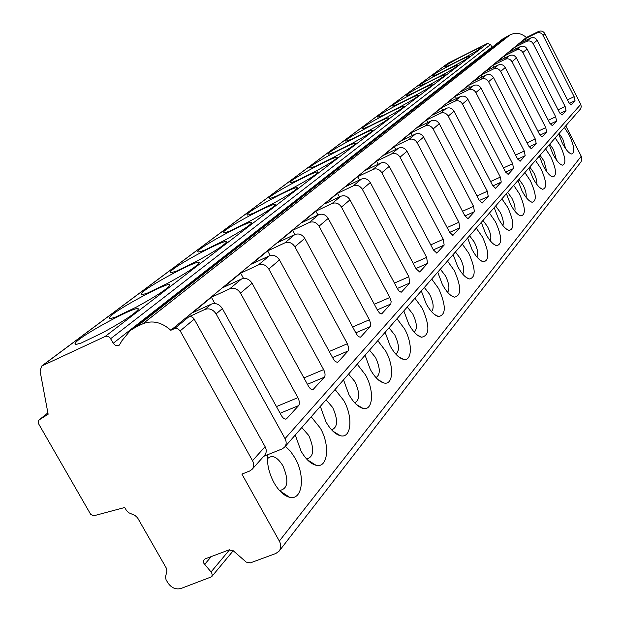 <?xml version="1.0" encoding="UTF-8"?>
<svg xmlns="http://www.w3.org/2000/svg" width="620" height="620" viewBox="0 0 620 620"><rect width="100%" height="100%" fill="white"/><g stroke="black" fill="none" stroke-linecap="round" stroke-linejoin="round"><path stroke-width="0.93" d="M252.061 469.363L264.647 455.258C266.592 452.809 266.747 449.957 265.112 446.695L193.719 318.293L191.34 316.712L188.759 316.859L174.569 328.569L170.81 330.282C161.766 322.199 152.458 320.021 142.894 323.756L136.431 326.748L130.37 330.445L121.977 340.628L119.358 345.092C117.118 346.34 115.088 345.704 113.282 343.201L109.825 337.481L107.795 336.257L105.648 336.242L41.742 365.994L40.044 370.892L48.135 414.23L39.169 419.88L38.254 421.251L38.176 423.057L90.574 514.189L92.752 515.507L94.659 515.546L124.728 507.501L126.534 510.64L128.968 512.825L135.036 515.484L137.524 517.746L166.493 568.424L166.912 571.237L165.532 576.724L166.013 579.622L167.733 582.637C171.298 587.83 175.692 589.79 180.924 588.504L211.606 576.786L212.265 574.841L211.575 572.616L203.453 562.797L203.453 560.581L205.135 558.876L229.09 549.878L233.717 551.172L246.256 562.123L250.379 562.875L275.807 553.497L279.163 551.072C281.201 548.15 281.263 544.817 279.333 541.058L241.916 474.106L249.721 470.991L252.061 469.363C254.029 466.891 254.177 463.993 252.503 460.675L180.172 330.863L177.638 328.585L174.569 328.569M263.702 456.32L282.201 448.888L284.588 447.198C286.517 444.734 286.665 441.874 285.037 438.627L216.109 313.922C213.125 309.473 209.421 307.969 204.988 309.419L188.759 316.859M285.378 446.292L290.486 451.267L295.019 458.01C305.59 476.082 302.498 500.821 289.571 497.271C283.952 495.806 278.767 490.955 274.017 482.74C268.879 473.014 266.771 463.667 267.701 454.708M311.201 416.795L320.354 428.172C330.336 445.408 327.933 468.534 316.037 465.279C310.659 463.861 305.644 459.094 300.987 450.98L295.26 435.007M335.079 389.515L343.798 400.574C353.237 417.043 351.416 438.743 340.434 435.744C335.288 434.372 330.437 429.683 325.872 421.678L320.323 406.371M357.221 364.211L365.537 374.976C374.488 390.74 373.163 411.161 362.995 408.386C358.073 407.061 353.377 402.45 348.905 394.553L343.534 379.851M377.812 340.69L385.756 351.16C394.274 366.281 393.351 385.555 383.92 382.974C379.215 381.695 374.666 377.162 370.287 369.381L365.072 355.245M397.002 318.757L404.612 328.957C412.726 343.472 412.161 361.724 403.38 359.313C398.877 358.073 394.475 353.617 390.181 345.952L385.129 332.328M414.943 298.267L422.243 308.202C429.97 325.981 429.738 335.653 421.53 337.226C417.214 336.024 412.959 331.646 408.75 324.089L403.837 310.953M431.737 279.07L438.759 288.757C446.199 305.8 446.113 315.069 438.495 316.556C434.364 315.386 430.233 311.085 426.111 303.645L421.337 290.958M447.508 261.059L454.259 270.506C461.435 286.866 461.482 295.755 454.39 297.174C450.43 296.042 446.423 291.811 442.386 284.479L437.736 272.219M462.334 244.117L468.836 253.34C475.765 269.072 475.92 277.613 469.317 278.969C465.512 277.861 461.629 273.699 457.668 266.484L453.143 254.619M476.3 228.16L482.569 237.158C489.265 252.309 489.521 260.532 483.352 261.826C479.694 260.749 475.928 256.657 472.045 249.558L467.643 238.057M489.482 213.102L495.535 221.89C502.006 236.499 502.355 244.419 496.581 245.66C493.063 244.606 489.405 240.583 485.6 233.593L481.306 222.44M501.944 198.865L507.796 207.46C514.058 221.557 514.484 229.199 509.067 230.392C505.688 229.361 502.13 225.409 498.403 218.519L494.21 207.7M513.74 185.388L519.405 193.789C525.473 207.413 525.962 214.799 520.87 215.938C517.622 214.938 514.166 211.048 510.5 204.267L506.416 193.75M524.915 172.608L530.41 180.831C536.292 194.014 536.843 201.151 532.053 202.252C528.922 201.275 525.566 197.447 521.97 190.766L517.979 180.544M535.533 160.479L540.857 168.524C546.569 181.288 547.165 188.201 542.655 189.263C539.64 188.309 536.37 184.543 532.843 177.963L528.945 168.012M545.631 148.947L550.793 156.829C556.341 169.198 556.985 175.894 552.722 176.917C549.824 175.987 546.639 172.275 543.174 165.804L539.361 156.108M555.233 137.973L560.255 145.684C565.642 157.689 566.323 164.184 562.301 165.176C559.496 164.261 556.396 160.611 552.994 154.233L549.266 144.793M564.394 127.511L569.269 135.075C574.507 146.723 575.228 153.032 571.415 153.985C568.718 153.094 565.696 149.505 562.348 143.22L558.705 134.013M279.163 551.072L581.033 161.835L581.878 159.325L581.452 156.651L565.796 125.907M47.887 412.912L39.463 419.678M492.024 47.352L490.583 44.578L487.46 43.462L447.958 63.248L41.742 365.994M113.576 318.052L136.245 307.14C154.845 297.011 165.982 289.827 169.648 285.588C174.949 277.907 112.894 310.837 109.523 317.494C108.725 318.851 110.391 318.796 114.529 317.332L113.576 318.052M145.53 294.019L167.516 283.387C185.186 273.776 195.68 267.042 198.997 263.182C203.794 256.13 144.111 287.719 141.213 293.764C140.5 295.019 142.236 294.887 146.413 293.353L145.53 294.019M175.119 271.769L196.455 261.4C213.28 252.27 223.2 245.931 226.215 242.404C230.578 235.902 173.065 266.274 170.585 271.769C169.942 272.94 171.732 272.738 175.941 271.149L175.119 271.769M202.593 251.108L223.316 240.994C239.367 232.291 248.767 226.315 251.526 223.084C255.502 217.078 199.996 246.318 197.865 251.34C197.3 252.433 199.129 252.162 203.36 250.534L202.593 251.108M228.176 231.865L248.318 222.006C263.663 213.691 272.591 208.049 275.117 205.065C278.76 199.501 225.114 227.71 223.293 232.306C222.781 233.329 224.649 233.004 228.888 231.33L228.176 231.865M252.053 213.908L271.645 204.282C286.332 196.339 294.841 190.983 297.158 188.232C300.506 183.063 248.589 210.32 247.031 214.536C246.574 215.489 248.473 215.117 252.72 213.412L252.053 213.908M274.389 197.114L293.454 187.713C307.543 180.095 315.665 175.011 317.804 172.461C320.889 167.648 270.584 194.021 269.258 197.904C268.847 198.795 270.769 198.377 275.009 196.649L274.389 197.114M295.329 181.366L313.898 172.19C327.438 164.874 335.188 160.037 337.172 157.666C340.024 153.171 291.229 178.723 290.106 182.303C289.742 183.133 291.679 182.675 295.918 180.924L295.329 181.366M314.999 166.571L333.103 157.604C346.115 150.575 353.547 145.956 355.384 143.755C358.027 139.547 310.651 164.323 309.698 167.64C309.372 168.423 311.325 167.927 315.549 166.16L314.999 166.571M333.513 152.652L351.168 143.879C363.7 137.113 370.83 132.703 372.535 130.65C374.999 126.697 328.949 150.761 328.151 153.83C327.864 154.566 329.825 154.039 334.033 152.257L333.513 152.652M350.974 139.523L368.195 130.944C380.285 124.426 387.128 120.203 388.724 118.281C391.026 114.568 346.216 137.958 345.557 140.81C345.301 141.5 347.27 140.949 351.463 139.151L350.974 139.523M367.459 127.123L384.268 118.73C395.947 112.445 402.527 108.392 404.023 106.593C406.17 103.098 362.545 125.86 362.01 128.503C361.778 129.154 363.754 128.58 367.923 126.775L367.459 127.123M383.059 115.39L399.474 107.183C410.758 101.107 417.105 97.224 418.5 95.527C420.515 92.233 378.006 114.39 377.572 116.855C377.371 117.467 379.347 116.87 383.493 115.064L383.059 115.39M397.831 104.284L413.881 96.24C424.793 90.365 430.916 86.63 432.233 85.041C434.124 81.918 392.669 103.525 392.328 105.819C392.15 106.4 394.126 105.78 398.249 103.974L397.831 104.284M411.85 93.736L427.536 85.862C438.107 80.174 444.021 76.585 445.261 75.082C447.043 72.129 406.588 93.194 406.34 95.341C406.178 95.891 408.146 95.255 412.246 93.442L411.85 93.736M425.165 83.723L440.518 76.012C450.763 70.502 456.475 67.03 457.645 65.611C459.327 62.814 419.825 83.382 419.647 85.39C419.515 85.901 421.476 85.258 425.545 83.444L425.165 83.723M437.836 74.198L452.856 66.635C462.799 61.295 468.325 57.947 469.433 56.606C471.022 53.948 432.427 74.036 432.318 75.911C432.194 76.4 434.155 75.741 438.193 73.935L437.836 74.198M449.903 65.123L464.605 57.714C474.261 52.522 479.609 49.29 480.663 48.019C482.174 45.493 444.439 65.123 444.385 66.882C444.284 67.348 446.237 66.681 450.236 64.868L449.903 65.123M75.857 344.325L75.214 343.193C79.143 335.839 143.786 301.421 137.904 309.814C133.827 314.495 121.977 322.183 102.354 332.878L80.127 343.542M75.214 343.193C74.315 344.658 75.911 344.697 79.996 343.302M170.81 330.282L526.349 37.51C521.42 33.178 516.057 32.263 510.268 34.759L502.595 39.083L130.37 330.445M497.697 43.013L498.875 41.997M486.816 51.538L488.041 50.476M475.393 60.489L476.671 59.381M463.38 69.897L464.713 68.735M450.748 79.802L452.135 78.585M437.425 90.233L438.875 88.962M423.375 101.246L424.886 99.913M408.518 112.886L410.099 111.492M392.793 125.209L394.444 123.744M376.123 138.275L377.844 136.733M358.414 152.156L360.212 150.536M339.566 166.927L341.45 165.222M319.471 182.675L321.439 180.885M297.995 199.508L300.057 197.617M275.001 217.535L277.156 215.543M250.317 236.887L252.572 234.794M223.743 257.719L226.099 255.51M195.067 280.209L197.524 277.876M164.021 304.552L166.586 302.095M526.349 37.51L538.54 31.473C541.214 30.473 543.337 31.225 544.918 33.712L580.762 104.362L581.273 106.648L580.63 108.857L284.588 447.198M536.602 33.085L525.078 38.789L519.01 43.795L530.681 38.022C533.402 37.014 535.564 37.774 537.176 40.308L568.796 102.525L571.221 104.927L575.027 100.734L574.151 96.689L543.011 35.332C541.423 32.837 539.284 32.085 536.602 33.085L538.54 31.473M526.636 41.393L514.864 47.205L508.493 52.46L520.42 46.578C523.195 45.547 525.411 46.33 527.062 48.926L559.527 112.623L562.038 115.064L566.029 110.654L565.146 106.5L533.192 43.702C531.565 41.145 529.379 40.378 526.636 41.393L530.681 38.022M516.165 50.119L504.145 56.048L497.449 61.558L509.632 55.56C512.469 54.514 514.74 55.319 516.437 57.978L549.793 123.233L552.381 125.705L556.582 121.078L555.691 116.8L522.877 52.491C521.211 49.871 518.971 49.081 516.165 50.119L520.42 46.578M537.943 131.269L545.755 127.627L512.035 61.729C510.322 59.047 508.028 58.233 505.161 59.288L492.869 65.332L485.824 71.137L498.286 65.023C501.185 63.953 503.518 64.782 505.261 67.51L539.547 134.393L542.066 137.012M527.054 142.84L535.293 139.019L500.619 71.463C498.86 68.704 496.512 67.867 493.574 68.944L481.004 75.113L473.587 81.228L486.328 74.981C489.304 73.889 491.683 74.749 493.481 77.547L528.751 146.15L531.363 148.816M515.569 155.047L524.272 151.032L488.591 81.716C486.77 78.887 484.367 78.019 481.36 79.12L468.503 85.413L460.668 91.869L473.711 85.49C476.757 84.382 479.206 85.266 481.05 88.141L517.375 158.55L520.072 161.262M503.432 167.935L512.647 163.703L475.881 92.543C474.013 89.636 471.541 88.745 468.472 89.861L455.305 96.286L447.028 103.106L460.389 96.596C463.504 95.465 466.015 96.379 467.914 99.332L505.354 171.647L508.144 174.406M490.583 181.559L500.348 177.095L462.45 103.99C460.528 100.998 457.986 100.076 454.84 101.223L441.355 107.787L432.597 115.002L446.284 108.353C449.477 107.198 452.058 108.136 454.018 111.174L492.637 185.496L495.527 188.317M476.966 195.982L487.336 191.27L448.229 116.111C446.245 113.042 443.633 112.081 440.409 113.251L426.583 119.955L417.299 127.604L431.326 120.815C434.612 119.637 437.263 120.606 439.278 123.737L479.159 200.183L482.159 203.05M462.505 211.288L473.541 206.305L433.14 128.968C431.086 125.806 428.412 124.822 425.095 126.007L410.921 132.858L401.062 140.988L415.454 134.044C418.818 132.835 421.546 133.85 423.638 137.067L464.853 215.768L467.968 218.682M447.121 227.556L458.885 222.27L417.097 142.639C414.982 139.376 412.23 138.353 408.828 139.562L394.281 146.568L383.796 155.217L398.567 148.118C402.024 146.886 404.829 147.932 406.991 151.257L449.639 232.337L452.879 235.313M430.722 244.869L443.285 239.266L400.024 157.185C397.839 153.822 394.994 152.76 391.507 154L376.572 161.161L365.389 170.376L380.564 163.114C384.113 161.867 387.004 162.952 389.244 166.377L433.434 249.992L436.798 253.022M413.207 263.345L426.645 257.385L381.812 172.709C379.548 169.237 376.619 168.136 373.023 169.4L357.686 176.723L345.743 186.574L361.328 179.141C364.986 177.863 367.97 178.994 370.287 182.536L416.129 268.847L419.632 271.94M394.444 283.092L408.875 276.752L362.336 189.309C359.988 185.721 356.965 184.574 353.268 185.861L337.505 193.363L324.71 203.903L340.744 196.3C344.503 194.99 347.588 196.168 349.99 199.834L397.614 289.021L399.342 291.377L401.264 292.167M374.31 304.257L389.833 297.492L341.457 207.096C339.024 203.383 335.901 202.19 332.095 203.507L315.875 211.18L302.149 222.495L318.649 214.706C322.524 213.381 325.709 214.605 328.205 218.395L377.751 310.659L379.556 313.085L381.563 313.875M352.64 326.988L369.396 319.765L319.037 226.207C316.502 222.363 313.271 221.115 309.349 222.456L292.656 230.315L277.884 242.49L294.88 234.515C298.871 233.159 302.165 234.445 304.761 238.374L356.671 334.428L358.616 336.683L360.375 337.203M329.251 351.478L347.386 343.736L294.88 246.791C292.237 242.808 288.897 241.498 284.851 242.87L267.654 250.914L251.712 264.058L269.227 255.89C273.342 254.502 276.76 255.851 279.465 259.927L333.358 359.026L335.335 361.576L337.52 362.367M303.94 377.929L323.632 369.621L268.778 269.034C266.026 264.895 262.562 263.523 258.393 264.926L240.653 273.164L223.401 287.385L241.467 279.023C245.722 277.605 249.263 279.023 252.092 283.255L308.45 386.159C310.116 388.934 311.705 390.019 313.216 389.399L312.805 389.569M276.442 406.581L297.902 397.645L240.498 293.136C237.623 288.835 234.027 287.393 229.718 288.819L211.412 297.259L192.673 312.697L211.327 304.133C215.729 302.692 219.403 304.18 222.363 308.589L281.418 415.601C283.162 418.469 284.844 419.562 286.471 418.88L285.99 419.081M297.902 397.645C299.576 401.094 299.809 403.752 298.6 405.62L286.471 418.88M323.632 369.621C325.237 372.938 325.485 375.457 324.376 377.192L313.216 389.399M347.386 343.736L348.75 347.936L348.37 350.672L337.869 362.219M369.396 319.765L370.721 323.795L370.388 326.384L360.67 337.079M389.833 297.492L391.127 301.367L390.848 303.831L381.812 313.759M408.875 276.752L409.727 283.046L401.481 292.074M426.645 257.385L427.521 263.423L419.825 271.854M443.285 239.266L444.16 245.071L436.968 252.952M458.885 222.27L459.769 227.858L453.018 235.244M473.541 206.305L474.432 211.684L468.092 218.628M487.336 191.27L488.235 196.463L482.267 202.996M500.348 177.095L501.247 182.102L495.628 188.271M512.647 163.703L513.546 168.547L508.229 174.367M524.272 151.032L525.171 155.721L520.149 161.223M535.293 139.019L536.192 143.569L531.433 148.785M545.755 127.627L546.646 132.037L542.128 136.989M525.078 38.789L525.892 40.393M211.412 297.259L214.884 303.544M240.653 273.164L243.552 278.45M267.654 250.914L270.173 255.541M292.656 230.315L294.919 234.499M315.875 211.18L317.952 215.039M337.505 193.363L339.411 196.928M357.686 176.723L359.453 180.04M376.572 161.161L378.208 164.246M394.281 146.568L395.8 149.443M410.921 132.858L412.331 135.548M426.583 119.955L427.901 122.473M441.355 107.787L442.587 110.151M455.305 96.286L456.46 98.51M468.503 85.413L469.588 87.513M481.004 75.113L482.027 77.089M492.869 65.332L493.83 67.208M504.145 56.048L505.052 57.815M514.864 47.205L515.724 48.887M559.101 133.556L562.782 138.965L565.68 148.761M549.808 144.181L553.59 149.691L556.52 160.037M540.051 155.326L543.949 160.952L546.886 171.864M529.798 167.036L533.82 172.779C536.153 177.537 537.129 181.366 536.757 184.272M519.018 179.358L523.171 185.217C525.659 190.317 526.628 194.347 526.078 197.315M507.656 192.332L511.95 198.323C514.6 203.779 515.553 208.018 514.802 211.048M495.675 206.018L500.115 212.141C502.944 217.984 503.874 222.448 502.89 225.525M483.019 220.48L487.614 226.742C490.637 233.004 491.521 237.692 490.281 240.808M469.627 235.786L474.385 242.18C477.609 248.899 478.454 253.828 476.904 256.967M455.436 251.999L460.373 258.54C463.814 265.755 464.589 270.94 462.706 274.094M440.371 269.212L445.501 275.908C449.175 283.666 449.872 289.114 447.594 292.26M424.351 287.517L429.683 294.376C433.605 302.723 434.202 308.458 431.474 311.573M407.27 307.024L412.835 314.053C417.02 323.051 417.493 329.081 414.245 332.142M389.042 327.864L394.839 335.063C399.311 344.79 399.629 351.137 395.8 354.105M369.528 350.161L375.588 357.546C380.362 368.071 380.494 374.759 375.983 377.588M348.587 374.077L354.942 381.656C360.042 393.096 359.941 400.132 354.64 402.775M326.074 399.807L332.738 407.58C338.195 420.042 337.807 427.459 331.591 429.838M301.785 427.552L308.799 435.535C314.627 449.167 313.898 456.986 306.621 458.994M267.437 458.769C272.002 454.375 277.163 456.715 282.906 465.767C289.129 480.748 287.982 488.986 279.465 490.498M581.258 156.232L279.333 541.058M211.288 556.566L204.476 564.587M229.617 549.723L211.071 571.942M448.43 62.953L42.486 365.544M487.46 43.462L105.26 336.389M506.331 36.727L136.431 326.748M510.268 34.759L142.894 323.756M505.161 59.288L509.632 55.56M493.574 68.944L498.286 65.023M481.36 79.12L486.328 74.981M468.472 89.861L473.711 85.49M454.84 101.223L460.389 96.596M440.409 113.251L446.284 108.353M425.095 126.007L431.326 120.815M408.828 139.562L415.454 134.044M391.507 154L398.567 148.118M373.023 169.4L380.564 163.114M353.268 185.861L361.328 179.141M332.095 203.507L340.744 196.3M309.349 222.456L318.649 214.706M284.851 242.87L294.88 234.515M258.393 264.926L269.227 255.89M229.718 288.819L241.467 279.023M204.988 309.419L211.327 304.133M194.277 319.099L180.172 330.863M265.112 446.695L252.503 460.675M285.037 438.627L580.762 104.362M543.011 35.332L544.918 33.712M216.109 313.922L222.363 308.589M240.498 293.136L252.092 283.255M268.778 269.034L279.465 259.927M294.88 246.791L304.761 238.374M319.037 226.207L328.205 218.395M341.457 207.096L349.99 199.834M362.336 189.309L370.287 182.536M381.812 172.709L389.244 166.377M400.024 157.185L406.991 151.257M417.097 142.639L423.638 137.067M433.14 128.968L439.278 123.737M448.229 116.111L454.018 111.174M462.45 103.99L467.914 99.332M475.881 92.543L481.05 88.141M488.591 81.716L493.481 77.547M500.619 71.463L505.261 67.51M512.035 61.729L516.437 57.978M522.877 52.491L527.062 48.926M533.192 43.702L537.176 40.308M569.307 103.416L575.027 100.734M286.889 418.539L285.456 419.128M280.124 413.261L298.6 405.62M313.588 389.089L312.333 389.616M307.427 384.299L324.376 377.192M338.195 361.94L337.094 362.406M332.568 357.57L348.169 350.943M360.964 336.838L359.995 337.249M355.787 332.824L370.202 326.639M382.083 313.542L381.222 313.914M377.317 309.853L390.67 304.071M401.721 291.88L400.954 292.214M397.319 288.478L409.727 283.046M420.042 271.676L419.353 271.978M415.958 268.522L427.521 263.423M437.162 252.79L436.542 253.061M433.364 249.868L444.16 245.071M453.204 235.096L452.646 235.344M449.663 232.376L459.769 227.858M468.263 218.488L467.759 218.721M464.954 215.954L474.432 211.684M482.422 202.872L481.965 203.081M479.33 200.493L488.235 196.463M495.768 188.155L495.349 188.341M492.861 185.923L501.247 182.102M505.641 172.166L513.546 168.547M517.708 159.154L525.171 155.721M529.131 146.832L536.192 143.569M539.958 135.137L546.646 132.037M548.274 120.272L555.691 116.8M550.242 124.031L556.582 121.078M558.093 109.81L565.146 106.5M560.007 113.475L566.029 110.654M567.439 99.851L574.151 96.689M491.893 47.128L113.282 343.201M490.583 44.578L110.717 338.644M281.829 492.133L281.472 492.559M233.221 550.731L211.606 576.786M47.88 412.889L39.169 419.88M570.214 153.481L571.415 153.985M560.976 164.602L562.301 165.176M551.265 176.282L552.722 176.917M541.043 188.55L542.655 189.263M530.263 201.453L532.053 202.252M518.886 215.039L520.87 215.938M506.85 229.361L509.067 230.392M494.109 244.497L496.581 245.66M480.585 260.493L483.352 261.826M466.209 277.442L469.317 278.969M450.895 295.415L454.39 297.174M434.55 314.518L438.495 316.556M417.058 334.854L421.53 337.226M398.304 356.547L403.38 359.313M378.138 379.719L383.92 382.974M356.384 404.527L362.995 408.386M332.87 431.156L340.434 435.744M307.357 459.784L316.037 465.279M267.6 455.529L267.801 454.669M279.597 490.653L289.571 497.271M110.073 318.478L109.523 317.494M141.693 294.616L141.213 293.764M170.996 272.521L170.585 271.769M198.23 251.999L197.865 251.34M223.611 232.888L223.293 232.306M247.31 215.055L247.031 214.536M269.506 198.361L269.258 197.904M290.323 182.706L290.106 182.303"/></g></svg>
